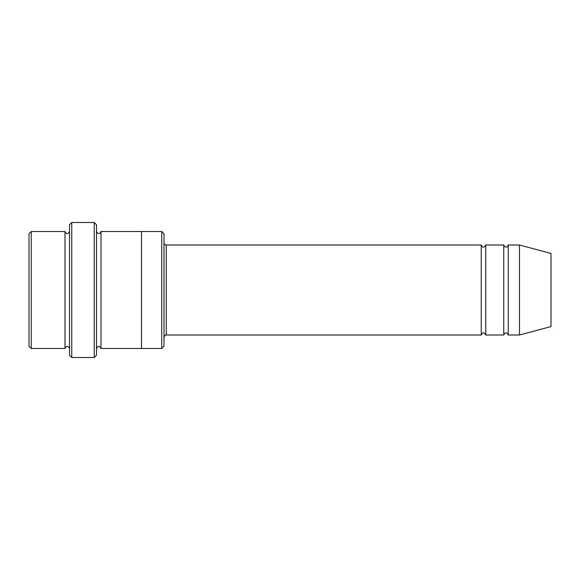 <?xml version="1.0" encoding="UTF-8"?>
<svg xmlns="http://www.w3.org/2000/svg" width="580" height="580" viewBox="0 0 580 580"><rect width="100%" height="100%" fill="white"/><g stroke="black" fill="none" stroke-linecap="round" stroke-linejoin="round"><path stroke-width="0.87" d="M164.002 242.752C164.133 244.115 164.887 244.869 166.25 244.999L481.248 244.999L481.248 335.001C482.748 332.101 484.249 332.101 485.75 335.001L503.752 335.001C505.252 332.101 506.753 332.101 508.247 335.001L508.247 244.999L519.499 244.999L519.499 335.001L508.247 335.001M485.75 335.001L485.75 244.999L503.752 244.999L503.752 335.001M164.002 233.755L164.002 346.245L161.748 348.5L161.748 231.5L164.002 233.755M69.498 231.5C67.998 234.407 66.497 234.407 65.004 231.5L65.004 348.5C66.497 345.593 67.998 345.593 69.498 348.5M31.247 231.5L29 233.755L29 346.245L31.247 348.5L31.247 231.5L65.004 231.5M31.247 348.5L65.004 348.5M519.499 335.001L551 326.562L551 253.438L519.499 244.999M94.25 222.502L96.497 224.75L96.497 355.25L94.25 357.498L71.753 357.498L71.753 222.502L94.25 222.502L94.25 357.498M96.497 348.5C97.998 345.6 99.499 345.6 101 348.5L101 231.5C99.499 234.4 97.998 234.4 96.497 231.5M71.753 357.498L69.498 355.25L69.498 224.75L71.753 222.502M101 348.5L161.748 348.5M141.498 348.5L141.498 231.5L161.748 231.5M166.25 244.999L166.25 335.001L481.248 335.001M508.247 244.999C506.753 247.899 505.252 247.899 503.752 244.999M485.75 244.999C484.249 247.899 482.748 247.899 481.248 244.999M101 231.5L141.498 231.5M166.25 335.001C165.67 334.566 164.916 335.312 164.002 337.248"/></g></svg>
